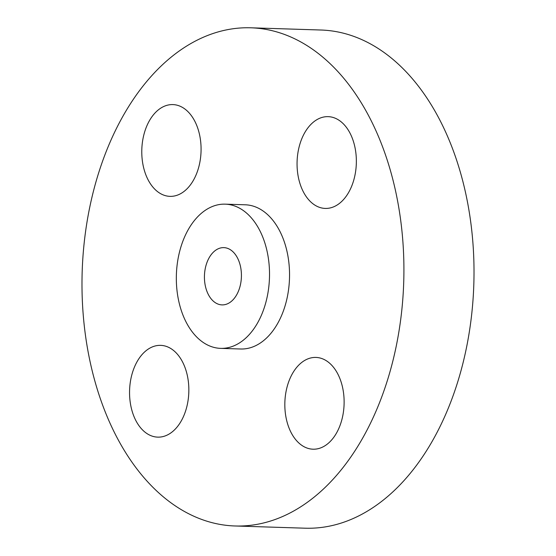 <?xml version="1.0" encoding="UTF-8"?>
<svg xmlns="http://www.w3.org/2000/svg" width="556" height="556" viewBox="0 0 556 556"><rect width="100%" height="100%" fill="white"/><g stroke="black" fill="none" stroke-linecap="round" stroke-linejoin="round"><path stroke-width="0.83" d="M148.876 181.263A45.912 29.635 -88.2 0 0 169.976 196.358A45.912 29.635 -88.2 0 0 198.047 169.517A45.912 29.635 -88.2 0 0 193.975 119.686A45.912 29.635 -88.2 0 0 172.881 104.591A45.912 29.635 -88.2 0 0 144.81 131.424A45.912 29.635 -88.2 0 0 148.876 181.263M304.16 193.328A45.912 29.635 -88.2 0 0 325.253 208.424A45.912 29.635 -88.2 0 0 353.324 181.583A45.912 29.635 -88.2 0 0 349.258 131.751A45.912 29.635 -88.2 0 0 328.158 116.649A45.912 29.635 -88.2 0 0 300.087 143.49A45.912 29.635 -88.2 0 0 304.16 193.328M291.928 434.097A45.912 29.635 -88.2 0 0 313.028 449.199A45.912 29.635 -88.2 0 0 341.092 422.358A45.912 29.635 -88.2 0 0 337.026 372.527A45.912 29.635 -88.2 0 0 315.926 357.425A45.912 29.635 -88.2 0 0 287.862 384.265A45.912 29.635 -88.2 0 0 291.928 434.097M136.651 422.039A45.912 29.635 -88.2 0 0 157.751 437.134A45.912 29.635 -88.2 0 0 185.815 410.293A45.912 29.635 -88.2 0 0 181.749 360.462A45.912 29.635 -88.2 0 0 160.649 345.359A45.912 29.635 -88.2 0 0 132.585 372.2A45.912 29.635 -88.2 0 0 136.651 422.039M235.084 525.983L305.174 528.2A249.22 160.858 -88.2 0 0 457.539 382.5A249.22 160.858 -88.2 0 0 435.459 111.971A249.22 160.858 -88.2 0 0 320.916 30.017L250.825 27.8A249.22 160.858 -88.2 0 0 98.461 173.5A249.22 160.858 -88.2 0 0 120.541 444.029A249.22 160.858 -88.2 0 0 235.084 525.983A249.22 160.858 -88.2 0 0 387.442 380.283A249.22 160.858 -88.2 0 0 365.361 109.761A249.22 160.858 -88.2 0 0 250.825 27.8M220.649 348.369L240.672 349.001A72.141 46.565 -88.2 0 0 284.776 306.822A72.141 46.565 -88.2 0 0 278.389 228.509A72.141 46.565 -88.2 0 0 245.231 204.789L225.208 204.156A72.141 46.565 -88.2 0 0 181.096 246.329A72.141 46.565 -88.2 0 0 187.49 324.641A72.141 46.565 -88.2 0 0 220.649 348.369A72.141 46.565 -88.2 0 0 264.753 306.189A72.141 46.565 -88.2 0 0 258.359 227.877A72.141 46.565 -88.2 0 0 225.208 204.156M208.854 295.472A28.648 18.487 -88.2 0 0 222.018 304.89A28.648 18.487 -88.2 0 0 239.532 288.147A28.648 18.487 -88.2 0 0 236.995 257.046A28.648 18.487 -88.2 0 0 223.832 247.629A28.648 18.487 -88.2 0 0 206.318 264.378A28.648 18.487 -88.2 0 0 208.854 295.472"/></g></svg>
